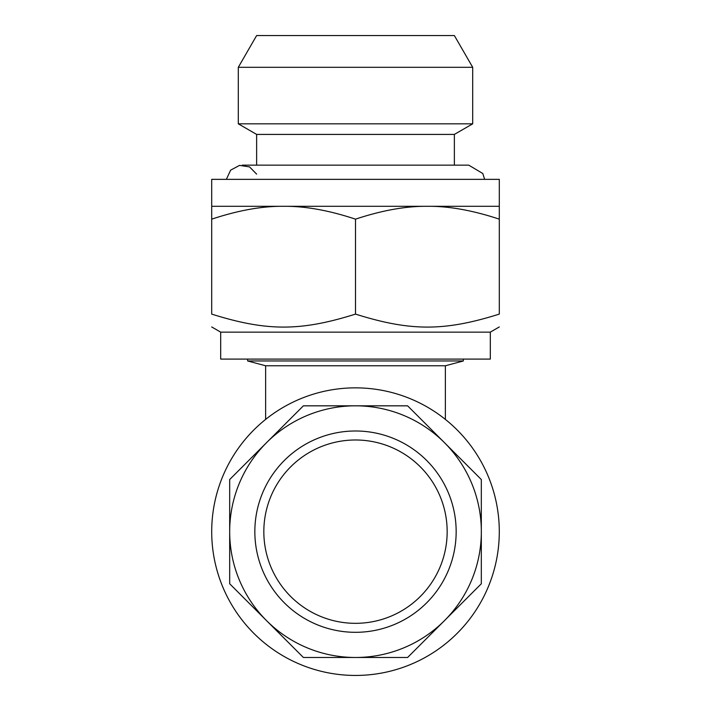 <?xml version="1.0" encoding="UTF-8"?>
<svg xmlns="http://www.w3.org/2000/svg" width="711" height="711" viewBox="0 0 711 711"><rect width="100%" height="100%" fill="white"/><g stroke="black" fill="none" stroke-linecap="round" stroke-linejoin="round"><path stroke-width="1.07" d="M222.65 586.682A143.8 143.8 0 0 1 374.27 389.086A143.8 143.8 0 0 1 469.58 619.192A143.8 143.8 0 0 1 222.65 586.682M266.527 620.623A125.82 125.82 0 0 1 229.68 531.65L229.68 583.767L266.527 620.623L303.384 657.479L355.5 657.479A125.82 125.82 0 0 1 266.527 620.623M440.189 496.571A91.675 91.675 0 0 0 282.774 475.846A91.675 91.675 0 0 0 343.537 622.543A91.675 91.675 0 0 0 440.189 496.571M256.635 165.148L256.635 134.415L454.365 134.415L472.699 123.83L472.699 67.305L238.301 67.305L238.301 123.83L472.699 123.83M256.635 134.415L238.301 123.83M238.301 67.305L256.635 35.55L454.365 35.55L472.699 67.305M226.365 179.35L230.622 170.169L239.545 165.379L249.552 166.907L256.635 174.133M490.314 332.135L490.314 359.091L220.686 359.091L220.686 332.135L490.314 332.135L499.3 326.944M220.686 332.135L211.7 326.944M211.7 206.306L211.7 314.102C211.7 331.406 211.7 331.406 211.7 314.102C211.7 331.406 211.7 331.406 211.7 314.102C266.687 331.406 300.513 331.406 355.5 314.102C410.487 331.406 444.313 331.406 499.3 314.102C499.3 331.406 499.3 331.406 499.3 314.102C499.3 331.406 499.3 331.406 499.3 314.102L499.3 179.35L211.7 179.35L211.7 206.306L499.3 206.306M463.35 359.091L463.35 360.966L247.65 360.966L265.63 365.774L445.37 365.774L463.35 360.966M265.63 419.401L265.63 365.774M211.7 219.157C238.309 210.34 262.279 206.066 283.6 206.306C304.93 206.066 328.891 210.34 355.5 219.157C382.109 210.34 406.07 206.066 427.4 206.306C448.721 206.066 472.691 210.34 499.3 219.157M355.5 219.157L355.5 314.102M229.68 531.65A125.82 125.82 0 0 1 444.473 442.677A125.82 125.82 0 0 1 355.5 657.479L407.616 657.479L481.32 583.767L481.32 479.534L444.473 442.677L407.616 405.83L303.384 405.83L229.68 479.534L229.68 531.65M448.499 493.132A100.66 100.66 0 0 1 342.364 631.448A100.66 100.66 0 0 1 275.646 470.371A100.66 100.66 0 0 1 448.499 493.132M454.365 165.148L454.365 134.415M484.635 179.35L482.796 173.511L468.745 165.148L242.255 165.148M247.65 359.091L247.65 360.966M445.37 419.401L445.37 365.774"/></g></svg>
